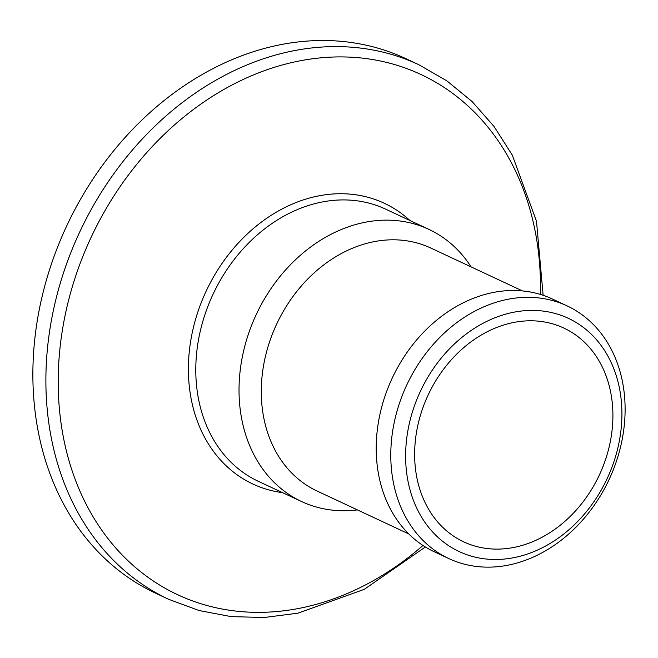 <?xml version="1.0" encoding="UTF-8"?>
<svg xmlns="http://www.w3.org/2000/svg" width="658" height="658" viewBox="0 0 658 658"><rect width="100%" height="100%" fill="white"/><g stroke="black" fill="none" stroke-linecap="round" stroke-linejoin="round"><path stroke-width="0.99" d="M155.666 593.22A295.105 236.222 -64.9 0 1 80.745 198.881A295.105 236.222 -64.9 0 1 405.789 58.62L418.792 64.706A295.105 236.222 -64.9 0 0 93.757 204.967A295.105 236.222 -64.9 0 0 168.678 599.306L155.666 593.22M357.417 509.892A150.238 120.258 -64.9 0 1 301.537 501.528A150.238 120.258 -64.9 0 1 263.397 300.772A150.238 120.258 -64.9 0 1 428.868 229.362A150.238 120.258 -64.9 0 1 471.103 266.893M408.758 533.918L317.098 491.033A134.142 107.369 -64.9 0 1 283.047 311.785A134.142 107.369 -64.9 0 1 430.793 248.033L522.444 290.918M448.83 558.584L434.264 551.774A139.504 111.671 -64.9 0 1 398.847 365.354A139.504 111.671 -64.9 0 1 552.498 299.053L567.064 305.871A139.504 111.671 -64.9 0 1 602.481 492.283A139.504 111.671 -64.9 0 1 448.83 558.584A139.504 111.671 -64.9 0 1 413.413 372.173A139.504 111.671 -64.9 0 1 567.064 305.871M601.034 490.391A128.771 103.076 -64.9 0 1 449.899 546.485A128.771 103.076 -64.9 0 1 426.507 379.518A128.771 103.076 -64.9 0 1 577.65 323.423A128.771 103.076 -64.9 0 1 601.034 490.391M433.778 384.14A118.045 94.489 -64.9 0 1 563.799 328.038A118.045 94.489 -64.9 0 1 593.763 485.769A118.045 94.489 -64.9 0 1 463.75 541.871A118.045 94.489 -64.9 0 1 433.778 384.14M422.987 545.466A287.151 229.856 -64.9 0 1 121.056 553.781A287.151 229.856 -64.9 0 1 104.77 211.021A287.151 229.856 -64.9 0 1 377.19 60.363A287.151 229.856 -64.9 0 1 540.432 294.439M282.595 492.661A155.008 124.074 -64.9 0 1 213.546 276.903A155.008 124.074 -64.9 0 1 409.926 220.504M301.537 501.528L258.298 481.294A150.238 120.258 -64.9 0 1 220.159 280.538A150.238 120.258 -64.9 0 1 385.629 209.137L428.868 229.362M168.678 599.306L199.045 610.525L231.131 616.62L264.31 617.5L297.967 613.157L364.285 589.329L425.372 546.987M543.13 295.294L536.492 221.277L512.286 155.091L494.043 126.468L472.107 101.554L446.864 80.835L418.792 64.706"/></g></svg>
